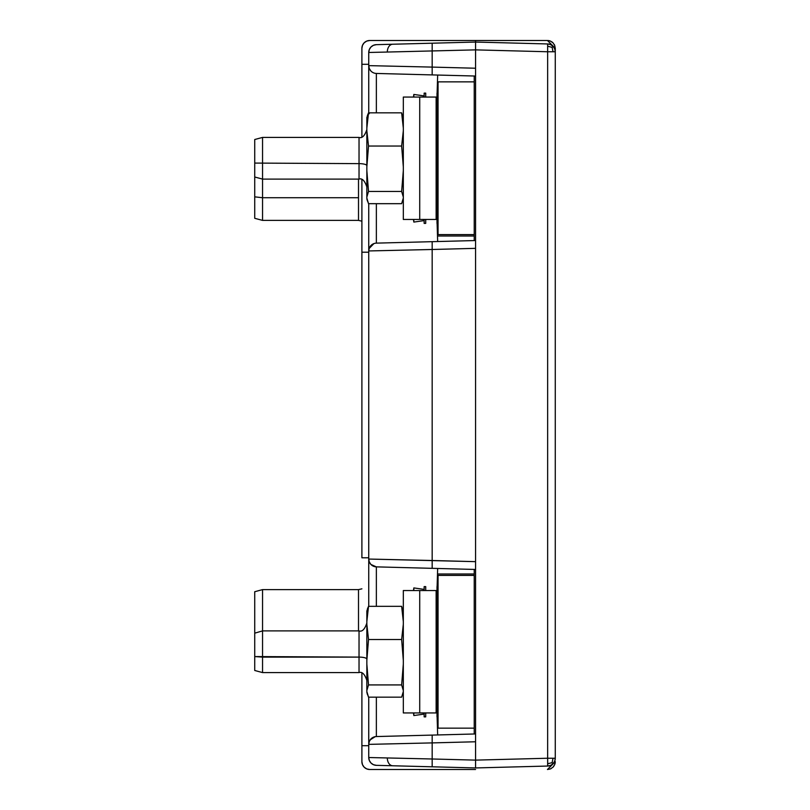 <?xml version="1.0" encoding="UTF-8"?>
<svg xmlns="http://www.w3.org/2000/svg" width="810" height="810" viewBox="0 0 810 810"><rect width="100%" height="100%" fill="white"/><g stroke="black" fill="none" stroke-linecap="round" stroke-linejoin="round"><path stroke-width="1.21" d="M474.225 733.992L474.225 569.43L474.225 733.992L475.561 733.961L475.561 741.768L432.165 742.902L432.165 735.095L376.356 736.553L376.356 697.157L376.356 736.553A7.816 7.816 -135.7 0 0 368.742 744.37L369.299 741.464L370.96 738.912M474.225 240.57L474.225 76.008L474.225 240.57M370.96 245.491L369.299 248.052L368.742 250.948L368.742 203.674L368.742 559.052A7.816 7.816 -44.3 0 0 376.356 566.868L376.356 606.326L376.356 566.868L370.909 564.459L369.299 561.948L368.742 559.052L475.561 561.654L475.561 760.124L432.165 758.99L432.165 735.095L475.561 733.961L376.356 736.553A7.816 7.816 -135.7 0 0 368.742 744.37L432.165 742.902L368.742 744.37L368.742 757.522L432.165 758.99L432.165 742.902L475.561 741.768L475.561 561.654L475.561 569.46L376.356 566.868A7.816 7.816 135.7 0 1 368.742 559.052L368.742 606.326L368.742 559.052L432.165 560.51L432.165 568.326L432.165 241.674L376.356 243.132L376.356 203.674L376.356 243.132A7.816 7.816 -135.7 0 0 368.742 250.948L432.165 249.49L368.742 250.948A7.816 7.816 44.3 0 1 376.356 243.132L432.165 241.674L432.165 249.49L475.561 248.346L475.561 240.54L432.165 241.674L475.561 240.54M436.134 198.977L436.377 182.483L436.134 198.977M436.377 134.035L436.134 117.541L437.005 96.674L436.377 134.035M436.377 611.024L437.005 590.146L436.377 611.024M436.377 675.965L436.134 692.459L437.005 713.326L436.377 675.965M368.742 697.876L368.742 744.37L368.742 697.876M369.249 113.734L368.742 112.124L369.249 113.734M376.356 112.843L376.356 73.447L376.356 112.843M376.265 73.447L376.356 73.447A7.816 7.816 135.7 0 1 368.742 65.63L368.742 112.124L368.742 65.63L369.299 68.536L370.909 71.037M437.117 93.13L437.663 75.046L437.117 93.13M437.663 241.532L437.117 223.388L437.663 241.532M437.005 219.854L436.377 198.977L437.005 219.854M376.356 73.447A7.816 7.816 135.7 0 1 368.742 65.63L432.165 67.098L432.165 74.905L376.356 73.447L475.561 76.039L475.561 68.232L432.165 67.098L432.165 74.905L474.225 76.008M437.663 568.468L437.117 586.612L437.663 568.468M437.117 716.87L437.663 734.953L437.117 716.87M432.165 51.01L432.165 67.098L475.561 68.232L475.561 49.876L387.332 52.042L475.561 49.876L475.561 42.059L432.165 43.203L432.165 51.01L432.165 43.203L392.708 44.236A7.816 5.579 88.5 0 0 387.332 52.042A7.816 5.579 -91.5 0 1 392.708 44.236L376.356 44.661A7.816 7.816 -135.8 0 0 368.742 52.478L368.742 65.63L432.165 67.098L432.165 51.01M368.742 757.522A7.816 7.816 -44.2 0 0 376.356 765.339L373.42 764.691L370.96 762.979L369.319 760.479L368.742 757.522L387.332 757.957A7.816 5.579 91.5 0 0 392.708 765.764A7.816 5.579 -88.5 0 1 387.332 757.957L432.165 758.99L432.165 766.797L376.356 765.339A7.816 7.816 135.8 0 1 368.742 757.522L368.742 744.37M368.742 559.052L368.742 250.908M368.742 65.63L368.742 52.478A7.816 7.816 44.2 0 1 376.356 44.661L475.561 42.059L475.561 49.876L547.651 51.759L547.651 43.953L475.561 42.059L475.561 40.5L547.449 40.5L369.704 40.5L475.561 40.5L475.561 42.059L547.651 43.953L547.651 51.759L553.048 51.759L552.106 47.344L547.732 46.241L552.106 47.344L553.048 46.312A7.816 7.816 0 0 0 547.651 43.953L550.577 44.601L553.048 46.312L552.106 47.344L553.048 51.759L555.265 51.759A7.816 7.816 0 0 0 553.048 46.312L554.688 48.823L555.265 51.759L547.651 51.759L547.651 766.047L475.561 767.941L432.165 766.797L432.165 758.99L475.561 760.124L475.561 767.941L475.561 760.124L547.651 758.241L475.561 760.124L475.561 741.768M475.561 569.46L376.356 566.868M376.356 44.661L373.42 45.309L370.96 47.02L369.319 49.521L368.742 52.478L387.332 52.042M475.561 561.654L432.165 560.51L432.165 249.49L475.561 248.346L475.561 561.654L475.561 49.876L547.651 51.759L547.651 758.241L553.048 758.241L552.106 762.655L553.048 763.688A7.816 7.816 0 0 1 547.651 766.047L547.732 763.759L552.106 762.655L547.732 763.759L547.651 758.241L555.265 758.241A7.816 7.816 0 0 1 553.048 763.688L552.106 762.655L553.048 758.241L555.265 758.241L554.688 761.177L553.048 763.688L550.577 765.399L547.651 766.047L475.561 767.941L376.356 765.339M475.561 248.346L475.561 68.232M547.651 43.953A7.816 7.816 0 0 1 555.265 51.759L555.265 758.241A7.816 7.816 0 0 1 547.651 766.047M555.265 758.241L555.265 51.759M474.225 236.014L437.501 236.014L474.225 236.014M474.225 573.986L437.501 573.986L474.225 573.986M358.506 589.953L358.506 593.224L358.506 589.609L361.898 588.829M254.735 591.695L254.735 632.995L254.735 591.725L262.551 589.609L262.551 630.899L262.551 589.609L358.506 589.609M358.506 630.899L358.506 593.224L358.506 630.899M262.551 197.731L358.506 197.731L358.506 179.101L358.506 197.731L262.551 197.731L262.551 179.101L262.551 197.731L254.735 196.85L262.551 197.731L262.551 220.391L262.551 197.731M254.735 177.005L262.551 179.101L262.551 163.63L262.551 179.101L359.033 179.101L359.033 163.63A7.816 2.015 180 0 1 366.849 165.635A7.816 2.015 0 0 0 359.033 163.63L359.033 137.416L262.551 137.416L262.551 163.63L262.551 137.416L254.735 139.512L254.735 196.85L254.735 163.083L359.033 163.63L359.033 137.447M254.735 218.275L254.735 196.85L254.735 218.305L262.551 220.391L358.506 220.391L358.506 197.731L358.506 220.047M413.839 97.058L413.839 94.436L413.839 97.058M413.839 219.459L413.839 222.082L413.839 219.459M424.156 222.932L424.156 219.459L424.156 223.388L425.716 223.388L425.716 219.459L425.716 222.932M425.716 93.332L425.716 97.058L425.716 93.13L424.156 93.13L424.156 97.058L424.156 93.332M403.319 97.058L403.319 219.459L419.722 219.459L419.722 97.058L403.319 97.058L403.319 219.459L436.134 219.459L436.134 97.058L419.722 97.058L419.722 219.459L436.134 219.459L436.134 97.058L403.319 97.058M436.134 164.501L437.005 164.501L436.134 164.501M402.803 120.447L403.319 128.091L401.638 112.843L402.803 120.447M403.319 118.888L401.638 112.843L368.52 112.843L366.849 117.511L366.849 128.091L368.52 112.843L401.638 112.843L403.319 118.888M367.355 200.87L366.849 198.055L368.52 203.674L401.638 203.674L368.52 203.674L366.849 199.007M359.033 179.071L359.033 163.63L254.735 163.083L254.735 139.674M367.355 115.648L368.52 112.843L366.849 128.091L366.849 170.586L368.52 191.444L401.638 191.444L403.319 170.586L401.638 191.444L368.52 191.444L366.849 197.063L368.52 191.444L366.849 170.586L366.849 198.055L366.849 166.89L368.52 146.033L366.849 130.785L366.849 166.89L368.52 146.033L366.849 130.785L366.849 117.521M403.319 130.785L401.638 146.033L368.52 146.033L401.638 146.033L403.319 166.89L401.638 146.033L403.319 130.785M402.803 115.648L403.319 117.511M401.638 191.444L403.319 197.063L401.638 191.444M403.319 198.055L401.638 203.674L403.319 198.055M403.319 199.007L402.803 200.87M413.839 590.541L413.839 587.918L413.839 590.541M413.839 712.942L413.839 715.564L413.839 712.942M424.156 716.404L424.156 712.942L424.156 716.87L425.716 716.87L425.716 712.942L425.716 716.404M425.716 586.815L425.716 590.541L425.716 586.612L424.156 586.612L424.156 590.541L424.156 586.815M403.319 590.541L403.319 712.942L419.722 712.942L419.722 590.541L403.319 590.541L403.319 712.942L436.134 712.942L436.134 590.541L419.722 590.541L419.722 712.942L436.134 712.942L436.134 590.541L403.319 590.541M254.735 670.447L254.735 633.035L254.735 656.566L262.551 657.102L262.551 630.899L262.551 657.102L359.033 657.102A7.816 2.015 180 0 1 366.849 659.117A7.816 2.015 -0 0 0 359.033 657.102L359.033 630.929M436.134 657.973L437.005 657.973L436.134 657.973M402.803 613.929L403.319 621.574L401.638 606.326L402.803 613.929M403.319 612.37L401.638 606.326L368.52 606.326L366.849 610.993L366.849 621.574L368.52 606.326L401.638 606.326L403.319 612.37M367.355 694.352L366.849 691.538L368.52 697.157L401.638 697.157L368.52 697.157L366.849 692.489M359.033 672.553L359.033 657.102L254.735 656.566L254.735 670.488L262.551 672.583L262.551 657.102L262.551 672.583L359.033 672.583L359.033 630.899C362.11 631.972 364.713 629.37 366.849 623.082M359.033 630.899L262.551 630.899L254.735 633.157M367.355 609.13L368.52 606.326L366.849 621.574L366.849 664.068L368.52 684.926L401.638 684.926L403.319 664.068L401.638 684.926L368.52 684.926L366.849 690.545L368.52 684.926L366.849 664.068L366.849 691.538L366.849 660.373L368.52 639.515L366.849 624.267L366.849 660.373L368.52 639.515L366.849 624.267L366.849 611.003M403.319 624.267L401.638 639.515L368.52 639.515L401.638 639.515L403.319 660.373L401.638 639.515L403.319 624.267M402.803 609.13L403.319 610.993M401.638 684.926L403.319 690.545L401.638 684.926M403.319 691.538L401.638 697.157L403.319 691.538M403.319 692.489L402.803 694.352M361.898 48.316L361.898 136.88L361.898 64.304L368.742 64.304L361.898 64.304L361.898 48.316L362.485 45.319L364.186 42.788L366.717 41.097L369.704 40.5A7.816 7.816 0 0 0 361.898 48.316L361.898 49.359M475.561 769.5L369.704 769.5L366.717 768.903L364.186 767.212L362.485 764.68L361.898 761.683L361.898 745.696L368.742 745.696L361.898 745.696L361.898 673.12L361.898 761.683A7.816 7.816 0 0 0 369.704 769.5L475.561 769.5M361.898 557.786L368.742 557.786L361.898 557.786L361.898 252.214L368.742 252.214L361.898 252.214L361.898 179.648L361.898 557.786M550.324 41.047A7.816 7.816 0 0 0 548.329 40.551A7.816 7.816 0 0 1 550.324 41.047L552.187 42.11A7.816 7.816 0 0 1 552.977 42.788L554.708 45.441L555.265 48.316L547.449 40.5L550.324 41.047L552.977 42.788L554.708 45.441A7.816 7.816 0 0 0 554.293 44.54A7.816 7.816 0 0 1 554.708 45.441M555.265 761.683L555.215 762.564A7.816 7.816 0 0 1 554.708 764.559L553.655 766.432A7.816 7.816 0 0 1 552.977 767.212L550.324 768.953A7.816 7.816 0 0 0 551.215 768.528A7.816 7.816 0 0 1 550.324 768.953L547.449 769.5L555.265 761.683L554.708 764.559A7.816 7.816 0 0 0 555.215 762.564M554.708 764.559L552.977 767.212A7.816 7.816 0 0 0 553.655 766.432M552.977 767.212L550.324 768.953M552.977 42.788A7.816 7.816 0 0 0 552.187 42.11M555.265 52.478L555.265 48.316M438.048 728.149L438.048 575.394L438.048 728.149L474.225 728.149L438.048 728.149M437.005 716.87L437.005 586.612L438.048 586.612L437.005 586.612L437.005 648.759L438.048 648.759L437.005 648.759L437.005 651.736L438.048 651.736L437.005 651.736L437.005 654.723L438.048 654.723L437.005 654.723L437.005 716.87L438.048 716.87L437.005 716.87M474.225 575.394L438.048 575.394L474.225 575.394M437.005 223.388L437.005 93.13L438.048 93.13L437.005 93.13L437.005 155.287L438.048 155.287L437.005 155.287L437.005 158.264L438.048 158.264L437.005 158.264L437.005 161.241L438.048 161.241L437.005 161.241L437.005 223.388L438.048 223.388L437.005 223.388M474.225 81.85L438.048 81.85L438.048 234.606L474.225 234.606L438.048 234.606L438.048 81.85L474.225 81.85M373.926 243.587L369.147 248.468M375.212 736.665L370.17 739.854M358.506 220.391L361.898 221.17M424.156 95.924L413.839 94.436L413.464 97.058M413.464 219.459L413.839 222.082L424.156 220.593M359.033 137.416C362.11 138.5 364.713 135.888 366.849 129.6M437.005 134.035L436.134 134.035M437.005 182.483L436.134 182.483M359.033 179.101C362.11 178.028 364.713 180.63 366.849 186.918M424.156 589.407L413.839 587.918L413.464 590.541M413.464 712.942L413.839 715.564L424.156 714.076M437.005 627.517L436.134 627.517M437.005 675.965L436.134 675.965M359.033 672.583C362.11 671.5 364.713 674.112 366.849 680.4"/></g></svg>
